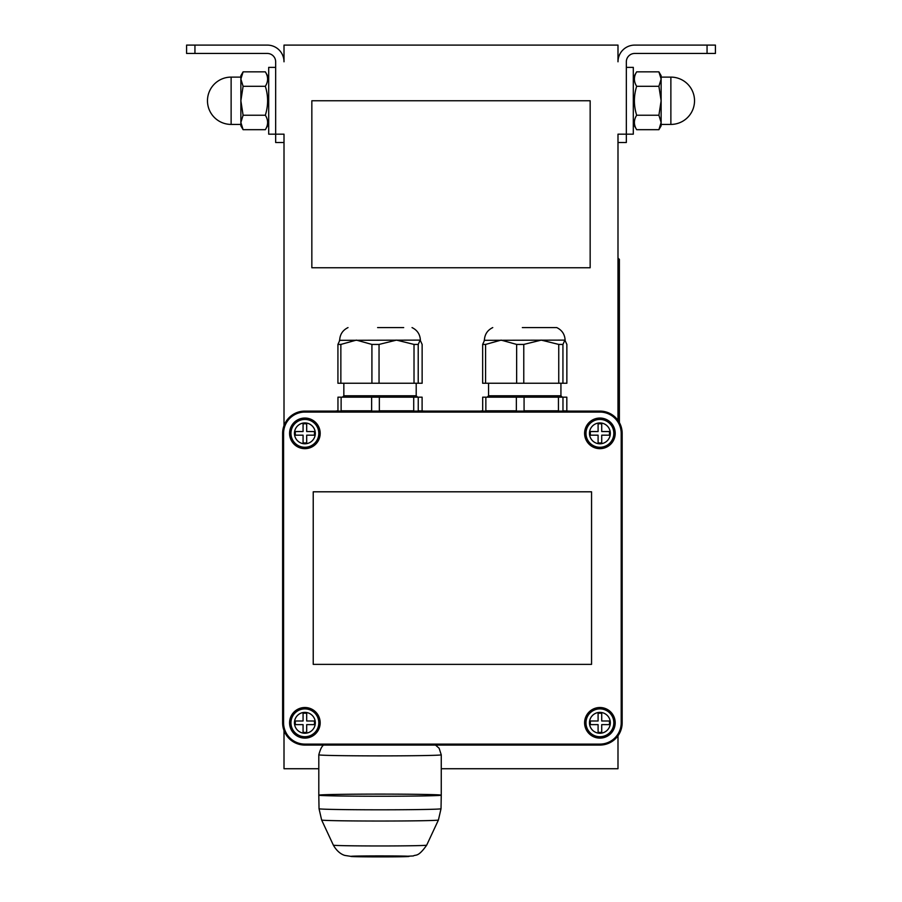 <?xml version="1.0" encoding="UTF-8"?>
<svg xmlns="http://www.w3.org/2000/svg" width="902" height="902" viewBox="0 0 902 902"><rect width="100%" height="100%" fill="white"/><g stroke="black" fill="none" stroke-linecap="round" stroke-linejoin="round"><path stroke-width="1.35" d="M333.357 845.151C338.521 854.273 344.925 855.4 344.914 855.434L352.265 856.573L394.929 856.832L413.33 855.942C415.878 854.273 417.908 857.644 426.691 845.151L438.417 820.019L441.022 808.733L441.258 795.169A61.235 1.071 180 0 1 441.213 795.214A61.235 1.071 180 0 1 378.851 796.24A61.235 1.071 180 0 1 318.801 795.169A61.235 1.071 -0 0 0 380.024 796.24A61.235 1.071 -0 0 0 441.258 795.169A61.235 1.071 -0 0 0 381.208 794.11A61.235 1.071 -0 0 0 318.846 795.136A61.235 1.071 -0 0 0 318.801 795.169L319.037 808.733A60.998 1.06 0 0 0 380.024 809.804A60.998 1.06 0 0 0 441.022 808.733A60.998 1.06 180 0 1 380.024 809.804A60.998 1.06 180 0 1 319.037 808.733L321.642 820.019A58.393 1.015 0 0 0 380.024 821.034A58.393 1.015 0 0 0 438.417 820.019L438.417 820.019A58.393 1.015 180 0 1 377.791 821.034A58.393 1.015 180 0 1 321.642 820.019L333.357 845.151A46.667 0.812 0 0 0 378.242 845.963A46.667 0.812 0 0 0 426.691 845.151A46.667 0.812 180 0 1 380.024 845.963A46.667 0.812 180 0 1 333.357 845.151A46.667 0.812 0 0 1 333.379 845.129M409.023 856.415C412.248 855.761 350.743 855.716 351.036 856.37C347.811 857.024 409.305 857.069 409.023 856.415M186.59 53.455L186.59 45.1L186.59 53.455L267.308 53.455A8.355 8.355 0 0 1 275.662 61.798L275.662 134.161L284.006 134.161L284.006 425.609M284.006 730.564L284.006 768.729L318.801 768.729M441.258 768.729L617.994 768.729L617.994 735.795M617.994 420.377L617.994 134.161L626.338 134.161L626.338 61.798A8.355 8.355 0 0 1 634.692 53.455L715.41 53.455L715.41 45.1L707.055 45.1L707.055 53.455M590.156 100.765L311.844 100.765L311.844 267.759L590.156 267.759L590.156 100.765M591.554 491.804L313.231 491.804L313.231 664.368L591.554 664.368L591.554 491.804M562.938 344.429L562.938 383.249L566.862 383.249L566.862 344.429L564.9 340.11L562.938 344.429L558.744 344.429L541.256 340.11L523.769 344.429L516.643 344.429L501.106 340.11L485.58 344.429L482.649 344.429L484.611 340.11M562.938 383.249L558.744 383.249L558.744 344.429M523.769 344.429L523.769 383.249L558.744 383.249M523.769 383.249L516.643 383.249L516.643 344.429M485.58 344.429L485.58 383.249L516.643 383.249M485.58 383.249L482.649 383.249L482.649 344.429M522.337 327.584L556.76 327.584L522.337 327.584M556.76 327.584C561.991 330.132 564.776 334.304 565.114 340.11L484.182 340.325M566.828 410.805L566.828 397.173L482.683 397.173L482.683 410.805L480.225 411.087M516.361 397.173L516.361 410.805L485.851 410.805L485.851 397.173M569.286 411.087L562.972 410.805L562.972 397.173M558.439 397.173L558.439 410.805L524.073 410.805L524.073 397.173M599.898 732.413A9.606 9.606 0 0 1 598.094 732.244L598.094 724.622L590.472 724.622A9.606 9.606 0 0 1 590.472 721.002L598.094 721.002L598.094 713.381A9.606 9.606 0 0 1 601.713 713.381L601.713 721.002L609.335 721.002A9.606 9.606 0 0 1 609.335 724.622L601.713 724.622L601.713 732.244A9.606 9.606 0 0 1 599.898 732.413M613.822 722.806A13.913 13.913 0 0 1 592.941 734.859A13.913 13.913 0 0 1 592.941 710.753A13.913 13.913 0 0 1 613.822 722.806A13.913 13.913 0 0 1 592.941 734.859A13.913 13.913 0 0 1 592.941 710.753A13.913 13.913 0 0 1 613.822 722.806M599.898 442.961A9.606 9.606 0 0 1 598.094 442.792L598.094 435.17L590.472 435.17A9.606 9.606 0 0 1 590.472 431.551L598.094 431.551L598.094 423.929A9.606 9.606 0 0 1 601.713 423.929L601.713 431.551L609.335 431.551A9.606 9.606 0 0 1 609.335 435.17L601.713 435.17L601.713 442.792A9.606 9.606 0 0 1 599.898 442.961M613.822 433.355A13.913 13.913 0 0 1 592.941 445.408A13.913 13.913 0 0 1 592.941 421.302A13.913 13.913 0 0 1 613.822 433.355A13.913 13.913 0 0 1 592.941 445.408A13.913 13.913 0 0 1 592.941 421.302A13.913 13.913 0 0 1 613.822 433.355M599.898 745.075A22.268 22.268 0 0 0 622.166 722.806L622.166 433.355A22.268 22.268 0 0 0 599.898 411.087L304.887 411.087A22.268 22.268 0 0 0 282.619 433.355L282.619 722.806A22.268 22.268 0 0 0 304.887 745.075L599.898 745.075L599.898 744.105L304.887 744.105L304.887 745.075M289.576 722.806A15.311 15.311 0 0 1 312.532 709.558A15.311 15.311 0 0 1 312.532 736.066A15.311 15.311 0 0 1 289.576 722.806M599.898 744.105A21.298 21.298 0 0 0 621.196 722.806L622.166 722.806M304.887 744.105A21.298 21.298 0 0 1 283.589 722.806L283.589 433.355A21.298 21.298 0 0 1 304.887 412.067L599.898 412.067A21.298 21.298 0 0 1 621.196 433.355L621.196 722.806M289.576 433.355A15.311 15.311 0 0 1 312.532 420.095A15.311 15.311 0 0 1 312.532 446.614A15.311 15.311 0 0 1 289.576 433.355M584.597 433.355A15.311 15.311 0 0 1 607.553 420.095A15.311 15.311 0 0 1 607.553 446.614A15.311 15.311 0 0 1 584.597 433.355M584.597 722.806A15.311 15.311 0 0 1 607.553 709.558A15.311 15.311 0 0 1 607.553 736.066A15.311 15.311 0 0 1 584.597 722.806M318.801 433.355A13.913 13.913 0 0 1 297.919 445.408A13.913 13.913 0 0 1 297.919 421.302A13.913 13.913 0 0 1 318.801 433.355A13.913 13.913 0 0 1 297.919 445.408A13.913 13.913 0 0 1 297.919 421.302A13.913 13.913 0 0 1 318.801 433.355M658.9 86.299L661.132 79.072L661.132 100.765L658.9 86.299L636.665 86.299C633.644 95.939 633.644 105.59 636.665 115.23C633.644 120.045 633.644 124.871 636.665 129.685L658.9 129.685L661.132 122.458L658.9 115.23L661.132 100.765L661.132 125.818L658.9 129.685M658.9 71.844L661.132 75.712L661.132 79.072L658.9 71.844L636.665 71.844C633.644 76.659 633.644 81.484 636.665 86.299M636.665 71.844L633.305 77.662M636.665 115.23L658.9 115.23M670.874 77.11L670.874 124.42A23.655 23.655 0 0 0 694.529 100.765A23.655 23.655 0 0 0 670.874 77.11L661.132 77.11L661.132 79.072M243.1 71.844L240.868 79.072L240.868 75.712L243.1 71.844L265.335 71.844L268.695 77.662M243.1 86.299L240.868 100.765L240.868 79.072L243.1 86.299L265.335 86.299C268.356 81.484 268.356 76.659 265.335 71.844M243.1 129.685L240.868 125.818L240.868 122.458L243.1 129.685L265.335 129.685C268.356 124.871 268.356 120.045 265.335 115.23C268.356 105.59 268.356 95.939 265.335 86.299M240.868 100.765L243.1 115.23L240.868 122.458L240.868 100.765M265.335 115.23L243.1 115.23M240.868 122.458L240.868 124.42L231.126 124.42L231.126 77.11L240.868 77.11L240.868 79.072M617.994 142.516L626.338 142.516L626.338 134.161L633.305 134.161L633.305 67.368L626.338 67.368M275.662 67.368L268.695 67.368L268.695 134.161L275.662 134.161L275.662 142.516L284.006 142.516M194.945 53.455L194.945 45.1L267.308 45.1A16.698 16.698 0 0 1 284.006 61.798L284.006 45.1L617.994 45.1L617.994 61.798A16.698 16.698 0 0 1 634.692 45.1L707.055 45.1M194.945 45.1L186.59 45.1M619.381 422.576L619.381 259.404L617.994 258.017M424.56 411.087L418.246 410.805L418.246 397.173L422.102 397.173L422.102 410.805M418.246 397.173L413.714 397.173L413.714 410.805L379.347 410.805L379.347 397.173L371.635 397.173L371.635 410.805L341.125 410.805L341.125 397.173L337.957 397.173L337.957 410.805L335.499 411.087M418.212 344.429L418.212 383.249L422.136 383.249L422.136 344.429L420.174 340.11L418.212 344.429L414.018 344.429L396.53 340.11L379.043 344.429L371.917 344.429L356.38 340.11L340.855 344.429L337.923 344.429L339.885 340.11M418.212 383.249L414.018 383.249L414.018 344.429M379.043 344.429L379.043 383.249L414.018 383.249M379.043 383.249L371.917 383.249L371.917 344.429M340.855 344.429L340.855 383.249L371.917 383.249M340.855 383.249L337.923 383.249L337.923 344.429M377.611 327.584L403.69 327.584M412.034 327.584C417.265 330.132 420.039 334.304 420.388 340.11L339.456 340.325M371.635 397.173L341.125 397.173M413.714 397.173L379.347 397.173M306.691 442.792A9.606 9.606 0 0 1 303.072 442.792L303.072 435.17L295.45 435.17A9.606 9.606 0 0 1 295.45 431.551L303.072 431.551L303.072 423.929A9.606 9.606 0 0 1 306.691 423.929L306.691 431.551L314.313 431.551A9.606 9.606 0 0 1 314.313 435.17L306.691 435.17L306.691 442.792M318.801 722.806A13.913 13.913 0 0 1 297.919 734.859A13.913 13.913 0 0 1 297.919 710.753A13.913 13.913 0 0 1 318.801 722.806M306.691 732.244A9.606 9.606 0 0 1 303.072 732.244L303.072 724.622L295.45 724.622A9.606 9.606 0 0 1 295.45 721.002L303.072 721.002L303.072 713.381A9.606 9.606 0 0 1 306.691 713.381L306.691 721.002L314.313 721.002A9.606 9.606 0 0 1 314.313 724.622L306.691 724.622L306.691 732.244M325.351 744.657C322.916 744.297 320.729 747.69 318.801 754.827A61.235 1.071 180 0 0 378.851 755.887A61.235 1.071 180 0 0 441.213 754.861A61.235 1.071 0 0 0 441.258 754.827L439.127 748.265L435.531 745.075M562.329 397.173L560.931 395.775L488.568 395.775L487.181 397.173M599.898 733.247A10.441 10.441 0 0 1 589.468 722.806A10.441 10.441 0 0 1 599.898 712.377A10.441 10.441 0 0 1 610.338 722.806A10.441 10.441 0 0 1 599.898 733.247M599.898 443.795A10.441 10.441 0 0 1 589.468 433.355A10.441 10.441 0 0 1 599.898 422.925A10.441 10.441 0 0 1 610.338 433.355A10.441 10.441 0 0 1 599.898 443.795M621.196 433.355L622.166 433.355M599.898 412.067L599.898 411.087M304.887 412.067L304.887 411.087M283.589 433.355L282.619 433.355M283.589 722.806L282.619 722.806M417.603 397.173L416.205 395.775L343.842 395.775L342.456 397.173M315.317 433.355A10.441 10.441 0 0 1 304.887 443.795A10.441 10.441 0 0 1 294.447 433.355A10.441 10.441 0 0 1 304.887 422.925A10.441 10.441 0 0 1 315.317 433.355M315.317 722.806A10.441 10.441 0 0 1 304.887 733.247A10.441 10.441 0 0 1 294.447 722.806A10.441 10.441 0 0 1 304.887 712.377A10.441 10.441 0 0 1 315.317 722.806M441.258 795.169L441.258 754.827M318.801 795.169L318.801 754.827M492.751 327.584C487.52 330.132 484.735 334.304 484.397 340.11M560.931 395.775L560.931 383.249M488.568 395.775L488.568 383.249M633.305 123.867L636.665 129.685M661.132 124.42L670.874 124.42M268.695 123.867L265.335 129.685M231.126 77.11A23.655 23.655 0 0 0 207.471 100.765A23.655 23.655 0 0 0 231.126 124.42M348.025 327.584C342.794 330.132 340.009 334.304 339.671 340.11M416.205 395.775L416.205 383.249M343.842 395.775L343.842 383.249"/></g></svg>
